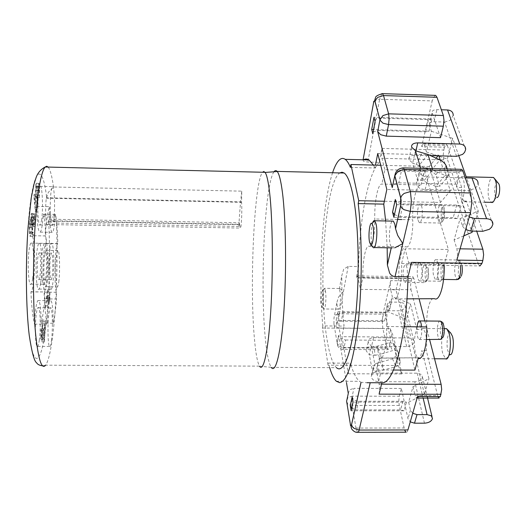 <?xml version="1.0" encoding="UTF-8"?>
<svg xmlns="http://www.w3.org/2000/svg" width="526" height="526" viewBox="0 0 526 526"><rect width="100%" height="100%" fill="white"/><g stroke="black" fill="none" stroke-linecap="round" stroke-linejoin="round"><path stroke-width="0.39" stroke-dasharray="2.63 1.97" d="M417.098 326.824L417.059 333.083C417.401 336.627 418.058 338.77 419.025 339.507C421.083 339.257 421.97 335.187 421.694 327.297L421.655 326.876M418.019 220.138L419.288 222.63C421.464 224.267 423.305 212.202 421.72 206.521L420.465 204.108C418.275 202.569 416.48 214.47 418.019 220.138M438.079 263.401L436.37 259.68C434.042 258.042 432.129 268.97 433.549 275.519L435.272 279.332C437.566 281.062 439.545 270.002 438.079 263.401M407.413 272.599C407.275 268.28 406.69 265.683 405.651 264.828C404.06 264.887 403.205 268.122 403.074 274.539C403.199 278.839 403.784 281.436 404.829 282.324C406.414 282.311 407.275 279.069 407.413 272.599M417.868 265.558C416.717 272.882 417.144 278.004 419.156 280.917C420.004 281.305 420.747 280.279 421.372 277.853C422.542 270.469 422.122 265.314 420.096 262.402C419.229 262.033 418.486 263.085 417.868 265.558M404.31 324.996L396.032 289.819L360.422 289.379L358.101 277.656L413.85 278.412L419.097 298.781M424.817 320.978L429.604 339.579M404.711 326.692L414.935 370.113M393.481 370.028L376.34 369.956L379.384 358.219C383.257 361.664 387.248 344.878 386.643 326.495C386.137 311.254 389.523 296.467 393.192 298.939C397.61 302.266 402.344 283.185 401.627 263.467L405.112 248.778L408.728 262.875L410.129 264.966L411.569 262.375M379.088 394.158L379.568 389.325L379.147 384.151L376.34 369.956M396.032 289.819L398.846 278.004L362.841 277.511L360.422 289.379M398.846 278.004C398.261 261.764 402.094 245.103 406.269 246.858L369.232 246.24C365.682 244.485 362.381 261.218 362.841 277.511M406.269 246.858C409.708 248.528 413.291 233.912 412.726 219.743L401.805 219.533M369.232 246.24C372.152 247.904 375.235 233.222 374.788 219C374.256 202.03 377.918 183.39 381.909 184.061L420.997 184.968C416.309 184.278 412.055 202.839 412.726 219.743M420.997 184.968L424.403 170.648L384.841 169.674L381.909 184.061M424.403 170.648L448.389 249.495L405.112 248.778M363.446 159.805L363.039 160.062L363.597 161.304L367.812 162.087L379.213 162.376L381.981 148.398L381.495 153.658L381.922 158.293L384.841 169.674M408.728 262.875L478.325 263.927L443.76 159.891L381.922 158.293M401.627 263.467L444.141 264.815L448.389 249.495M444.161 265.472L444.141 264.815M426.731 326.929C426.073 311.307 430.123 296.158 434.561 298.683M379.384 358.219L418.499 357.739L379.167 358.048M413.85 278.412L412.732 276.702L411.608 278.655L410.563 285.348L411.003 289.714L390.64 289.458L392.317 296.736L388.661 312.201L387.202 305.639L385.19 314.265L390.877 340.329L388.97 348.113L344.037 347.831L345.595 340L340.979 338.619L338.626 335.364L346.489 382.672M438.993 398.123L440.387 396.525M417.565 396.492L416.283 398.097L415.027 395.598L437.632 395.631L437.895 396.525M437.632 395.631L426.264 350.421C426.948 344.089 426.691 338.303 425.488 333.07L423.114 328.461L421.004 329.493L411.003 289.714M379.213 162.376C367.759 174.047 359.547 219.73 358.594 266.557L356.345 277.906L357.233 275.94L358.101 277.656M381.981 148.398L443.793 150.055L443.194 155.282L443.76 159.891M421.655 146.583L422.97 143.723L423.502 143.683L424.285 144.972L447.37 145.603L446.508 144.315L445.936 144.354L444.509 147.201L421.655 146.583L432.201 100.913L379.64 99.236L367.812 162.087M447.37 145.603L461.729 187.512C461.401 192.181 461.716 196.047 462.676 199.117L464.432 201.774L466.371 201.057L476.694 231.177M478.325 263.927L479.883 266.011M443.793 150.055L444.509 147.201M411.043 280.917L390.687 280.647L390.246 285.092L390.64 289.458M390.687 280.647L382.941 314.186L382.244 321.261L382.862 328.428L386.972 347.745L387.958 349.744L388.97 348.113M332.583 172.745C322.28 203.246 318.112 274.572 322.793 325.91L344.05 326.094C342.465 310.268 341.716 293.442 341.795 275.611L343.702 269.161L348.179 266.406L358.594 266.557M412.732 413.278L410.431 410.142L408.663 402.173L412.989 386.722L428.94 378.72L421.944 350.395C421.05 356.575 419.695 359.337 417.874 358.679L415.501 353.82C413.771 343.873 414.192 335.752 416.77 329.454L421.004 329.493M426.264 350.421L421.944 350.395M412.989 386.722L415.027 395.598M450.828 333.155C447.909 330.446 445.778 343.899 447.935 351.098L450.092 354.623L445.818 358.949L442.853 353.978C440.433 345.602 441.925 329.848 445.292 328.651M416.77 329.454L410.418 303.745L392.317 296.736M385.637 220.973L387.169 247.785M458.889 156.077L452.63 138.331L449.96 137.444L444.575 122.052L434.055 121.736C430.682 121.815 429.091 122.86 429.282 124.853L431.386 131.263L426.487 151.988L447.337 159.062L456.89 187.401C457.705 179.991 459.251 176.414 461.539 176.683L463.235 179.202C465.326 184.672 464.228 197.96 461.453 200.952L466.371 201.057M461.729 187.512L456.89 187.401M426.487 151.988L424.285 144.972M498.03 182.68C495.604 180.589 493.427 191.411 495.341 195.915L496.715 197.552L491.573 202.457L489.325 199.702C486.741 193.397 488.746 178.281 492.329 177.426M461.453 200.952L472.039 232.36M463.827 235.845L454.109 239.961L460.086 218.632L462.676 226.509L466.26 213.911L456.22 184.166L459.356 172.475L401.397 171.049L398.826 182.818L393.639 184.139L392.817 184.915M456.844 260.1L457.561 254.308L456.87 248.765L454.109 239.961M338.56 297.019L343.432 291.628L339.921 288.537L339.257 288.498L339.954 291.338C341.196 297.742 339.921 310.899 338.251 309.124L337.212 306.165L336.831 302.641L338.56 297.019M360.981 382.711L361.073 382.29L366.99 382.731M407.933 429.946C407.374 431.826 406.71 432.589 405.954 432.247M399.247 405.461L352.164 405.441L351.828 400.608L352.229 396.144L399.293 396.216L398.813 400.654L399.247 405.461L404.56 429.952M399.293 396.216L401.377 388.444L407.985 418.735L410.26 421.865M410.431 410.142L407.985 418.735M408.663 402.173L424.397 394.152L428.94 378.72M424.397 394.152L406.473 319.19L410.418 303.745M406.473 319.19L388.661 312.201M350.408 167.373L374.92 167.978L375.472 165.138M373.427 165.092L374.92 167.978M360.941 382.711L361.04 382.27L359.495 381.324C356.102 378.477 353.097 372.434 350.48 363.177L348.265 373.756L341.985 336.679L344.05 326.094M338.507 316.139L336.877 324.825L336.134 320.373L337.751 311.688L338.507 316.139C338.435 313.89 339.934 312.668 342.998 312.477L341.335 321.156L381.758 321.524L384.618 320.814L336.134 320.373M322.793 325.91L322.425 328.027L328.033 365.189L328.428 363.072L350.48 363.177M348.265 373.756L401.851 373.96L398.254 365.517L390.134 328.599L322.425 328.027M329.67 367.635L328.428 363.072M274 171.772C264.815 183.574 260.008 284.198 265.209 337.166C266.682 353.255 268.687 363.321 271.219 367.378L336.482 367.661C332.445 363.63 329.197 353.617 326.731 337.626C317.928 284.198 325.075 182.2 339.796 172.922M434.949 95.351L432.201 100.913M440.525 137.667L432.109 112.722C431.918 110.736 433.516 109.704 436.915 109.632L441.36 109.77M429.328 124.997L432.155 112.866M461.105 169.333L459.356 172.475M394.868 247.805L392.021 247.858L391.364 247.411L390.279 244.643C388.438 237.686 389.825 222.261 392.429 221.104M456.555 156.314L449.96 137.444L431.386 131.263M452.63 138.331L447.337 159.062M460.086 218.632L478.292 211.123L466.601 177.952M478.292 211.123L472.407 231.098M387.202 305.639L387.175 305.488C387.103 303.377 388.517 302.246 391.41 302.082L400.417 302.187L408.893 337.955L393.842 337.843L393.672 337.067L341.985 336.679M385.19 314.265L385.163 314.114C385.098 312.003 386.498 310.873 389.372 310.708L398.307 310.794C402.219 310.531 404.579 308.999 405.395 306.211L404.336 303.502L400.417 302.187M345.595 340L390.877 340.329M424.449 423.187L414.823 381.804C419.025 381.508 421.589 379.963 422.51 377.175L421.425 374.479L417.243 373.19L401.667 373.125L399.043 361.283L399.412 359.205L397.63 351.184L396.348 349.139L393.842 337.843L373.532 337.692C369.824 337.929 368.036 339.454 368.167 342.262L371.244 346.009L369.278 354.669L366.234 350.927C366.116 348.12 367.891 346.595 371.566 346.345L406.631 346.575C410.688 346.292 413.147 344.76 414.021 341.966L412.949 339.257L408.893 337.955M414.823 381.804L378.549 381.698C374.545 381.37 372.086 379.687 371.152 376.642L372.803 372.881L395.927 366.714C399.03 365.55 400.47 363.696 400.233 361.152L397.965 352.039C396.722 350.526 394.881 350.073 392.442 350.671L380.456 354.176L383.743 370.225L380.245 362.342L377.451 362.94L378.201 371.409M401.377 388.444L353.932 388.339L352.229 396.144L347.91 397.623L346.608 401.233L347.864 404.211L352.164 405.441L355.964 428.072L351.585 426.856L350.507 425.606M348.278 393.422L349.586 389.812L353.932 388.339M325.449 291.161L324.509 288.307C322.964 286.644 321.813 299.596 322.911 306.014L323.911 309.005C325.43 310.524 326.567 297.486 325.449 291.161L323.122 292.64C324.003 297.696 323.102 308.098 321.899 306.914L321.11 304.528C320.229 299.32 321.182 288.813 322.412 290.378L323.122 292.64M417.243 373.19L423.147 398.103M390.134 328.599L393.672 337.067M398.254 365.517L328.033 365.189M401.851 373.96L401.667 373.125L380.646 373.046L378.549 381.698M377.451 362.94L374.834 364.222L371.244 346.009L374.236 346.871L375.005 355.346L369.278 354.669L372.803 372.881L374.834 364.222L373.177 367.983C374.124 371.027 376.616 372.717 380.646 373.046M352.177 396.854L352.19 396.933C353.018 399.55 355.122 400.983 358.508 401.246L402.942 401.292L406.453 402.173L353.071 402.127M406.453 402.173L404.06 410.78L351.164 410.78M404.06 410.78L400.582 409.899L356.549 409.899L351.756 408.077M336.877 324.825C336.811 322.57 338.297 321.347 341.335 321.156M384.618 320.814L386.636 312.181L337.751 311.688M386.636 312.181L383.756 312.885L342.998 312.477M440.236 160.055L442.432 166.768L444.056 168.767L446.613 176.545L446.298 178.544L450.348 190.905L440.472 202.457L384.368 201.254M440.472 202.457L429.262 166.492L436.093 158.168M380.719 165.269L429.262 166.492M271.219 367.378L259.489 366.135C257.26 362.144 255.505 352.203 254.222 336.318C249.62 283.212 254.255 181.634 262.553 172.252M398.826 182.818L456.22 184.166M469.238 217.047L466.26 213.911M482.769 231.289L468.508 190.511L425.179 189.524C420.379 189.11 417.342 187.414 416.073 184.435L416.25 182.41L417.841 180.832L420.767 168.359L419.163 169.937L418.992 171.949C420.287 174.908 423.364 176.605 428.217 177.025L465.28 177.919M462.676 226.509L465.609 229.652M372.618 222.814C370.876 229.487 370.606 236.661 371.829 244.327L372.783 247.042M450.348 190.905L386.834 189.465M438.013 155.827L438.612 155.104L438.855 155.847M377.747 153.5L438.612 155.104M415.474 150.771L412.667 163.159L408.86 159.483C408.57 156.781 410.602 155.361 414.948 155.223L430.524 155.63M373.085 132.092L377.898 130.422M377.931 130.422L425.672 131.796L429.012 131.191L373.559 129.6M429.012 131.191L431.859 119.021L373.979 117.278M431.859 119.021L428.493 119.606L380.226 118.166C376.609 118.258 374.893 119.376 375.077 121.506M395.315 199.466L395.342 199.545C396.466 202.122 399.076 203.582 403.166 203.924L456.673 205.061L460.947 206.008L396.663 204.647M394.454 214.674L400.306 216.58L403.166 203.924M460.947 206.008L457.456 218.579L393.869 217.317M457.456 218.579L453.228 217.632L400.306 216.58M375.005 355.346L380.456 354.176L376.984 346.279L389.062 342.728L393.915 343.346L396.591 355.491L399.043 361.283M396.348 349.139L393.915 343.346M396.591 355.491L392.521 358.778L380.245 362.342L376.984 346.279L374.236 346.871M446.298 178.544L439.624 186.46L435.883 174.645L442.432 166.768M444.575 122.052L449.967 120.441L453.221 115.49L465.648 149.64M492.855 224.405L478.055 183.732L477.161 186.125L474.827 188.545L468.508 190.511M428.795 168.524L432.839 169.983L432.411 168.616M435.883 174.645L430.958 170.838L419.005 165.486L423.673 181.075L435.824 186.441L445.049 175.46L432.839 169.983L423.673 181.075L420.754 180.142L417.841 180.832L412.667 163.159L419.005 165.486L427.954 154.46M447.284 168.984L449.059 174.816C448.842 176.249 447.501 176.46 445.049 175.46M435.824 186.441L439.624 186.46M241.756 191.155C240.56 200.853 239.586 212.622 238.824 226.469L239.409 222.794L240.218 228.067C241.25 230.605 242.302 210.709 241.559 202.313L241.756 191.155L53.501 186.98L48.366 192.312L46.367 198.203C44.947 206.725 45.821 227.054 47.465 224.51L48.445 220.716L239.652 224.313M238.824 226.469L56.42 223.077L50.68 219.316L49.312 219.191L48.445 220.716M31.836 213.885L34.466 213.937L34.006 213.392L31.356 213.346L30.653 220.9L30.127 219.566M30.653 220.9L33.302 220.946L32.79 219.618L30.061 219.612L29.568 221.308L29.14 227.002L29.397 233.386L30.074 236.378L30.85 234.852L30.639 232.163L30.067 233.307L29.68 231.637L29.837 223.964L30.344 222.708L30.929 226.528L31.475 216.291L31.961 217.902L32.145 226.528L32.454 221.328L32.244 216.278L31.363 213.339M35.755 184.725L35.11 203.963L34.157 194.258L33.842 196.145L35.13 209.197L36.005 187.19L36.419 186.316L36.807 188.223L36.932 197.434L37.293 192.187L36.425 183.324L35.755 184.725L38.313 184.784L37.898 190.642M45.558 307.848L47.248 295.329L47.314 301.622L47.564 299.735L47.537 289.852L45.361 305.862L45.558 307.848L47.886 307.874L47.695 305.889L49.944 291.161L47.656 291.134M39.279 340.394C41.107 328.079 40.127 304.488 37.865 307.769C37.32 308.433 36.827 310.301 36.373 313.378C34.446 325.693 35.498 350.092 37.747 346.384C38.319 345.641 38.825 343.649 39.279 340.394M41.554 220.532C43.441 209.361 42.264 183.324 39.943 186.362L38.727 190.412C36.735 201.543 38.003 228.429 40.298 224.918L41.554 220.532M32.638 278.668C34.742 266.123 33.467 239.613 30.856 243.117C30.311 243.722 29.811 245.399 29.357 248.154C27.128 260.686 28.503 288.13 31.087 284.112C31.665 283.422 32.185 281.607 32.638 278.668M47.314 281.791C48.971 270.726 48.044 247.476 46.012 250.356L44.789 254.919C43.053 265.965 44.046 289.944 46.058 286.677L47.314 281.791M42.862 320.005L41.363 331.005L41.133 328.803L40.864 330.742L41.1 332.951L40.535 337.094L40.745 339.092L41.311 334.95L42.041 341.953L42.862 320.005L45.236 320.032L45.4 321.669L44.434 341.972L43.711 334.963L43.158 339.112L42.954 337.107L43.54 328.822L43.77 331.025L45.236 320.032M44.789 298.867L44.625 292.134C41.909 284.612 43.02 245.28 45.979 243.538L46.163 243.38C45.769 231.946 44.999 222.485 43.849 215.009L43.382 214.26L42.987 216.85C42.409 225.424 41.521 230.513 40.324 232.124C38.181 232.525 36.991 223.951 36.774 206.396C34.834 211.715 33.256 221.485 32.04 235.701C35.992 240.606 35.189 288.353 31.087 291.792L30.949 291.923C31.606 306.816 32.796 317.553 34.512 324.134C35.091 311.03 36.209 303.16 37.852 300.537C39.91 299.919 41.002 307.473 41.133 323.188C42.626 317.54 43.842 309.433 44.789 298.867L56.499 298.998L56.367 292.272C53.928 284.757 54.987 245.478 57.65 243.729L57.814 243.577C57.479 232.15 56.795 222.708 55.776 215.239L55.355 214.49L55 217.08C54.467 225.647 53.665 230.73 52.587 232.341C50.654 232.748 49.602 224.181 49.431 206.652C47.682 211.971 46.249 221.729 45.137 235.924L32.04 235.701M29.568 221.308L32.244 221.361L31.823 227.054L32.073 233.439L32.737 236.424L33.493 234.898L30.85 234.852M32.73 219.658L32.244 221.361M30.639 232.163L33.289 232.209L33.493 234.898M29.68 231.637L32.349 231.683L32.218 227.732L33.007 222.761L33.579 226.575L30.929 226.528M33.289 232.209L32.73 233.353L32.349 231.683M29.837 223.964L32.507 224.017M30.791 224.589L33.44 224.635M31.198 224.464L33.842 224.51L33.579 226.575M33.842 224.51L33.625 220.644L34.236 216.337L34.703 221.058L34.466 224.53L31.836 224.484M31.198 217.238L33.842 217.284M31.961 217.902L34.591 217.948M32.145 226.528L34.769 226.575L34.466 224.53M34.769 226.575L35.078 221.374L34.473 213.944M30.929 214.739L33.579 214.792L33.302 220.946M33.993 213.398L33.579 214.792M35.334 190.609L37.898 190.662L37.754 201.938L37.675 204.016L35.11 203.963M34.157 194.258L36.748 194.318L37.675 204.016M33.842 196.145L36.439 196.198L36.748 194.318M35.13 209.197L37.694 209.249L36.439 196.198M35.321 207.546L37.885 207.599L38.293 190.688L38.832 186.349L39.345 188.282L39.2 195.218L36.662 195.166M37.694 209.249L37.885 207.599M35.597 198.295L38.161 198.348M36.005 187.19L38.556 187.249M36.807 188.223L39.345 188.282M36.932 197.434L39.463 197.487L39.2 195.218M37.057 186.599L39.588 186.651L38.97 183.383L38.313 184.784M39.463 197.487L39.588 186.651M47.248 295.329L49.543 295.356L47.886 307.874M49.543 295.356L49.602 301.641L47.314 301.622M47.564 299.735L49.852 299.761L49.602 301.641M49.852 299.761L49.944 291.161M47.537 289.852L49.825 289.879M45.361 305.862L47.695 305.889M51.489 340.48C53.152 328.178 52.304 304.613 50.266 307.894L48.918 313.496C47.169 325.804 48.083 350.165 50.102 346.463C50.614 345.72 51.081 343.728 51.489 340.48M53.705 220.762C55.421 209.598 54.395 183.6 52.311 186.631L51.206 190.682C49.405 201.806 50.509 228.652 52.567 225.148L53.705 220.762M45.611 278.839C47.518 266.301 46.413 239.836 44.066 243.334L42.705 248.364C40.686 260.889 41.883 288.294 44.21 284.27C44.73 283.586 45.197 281.778 45.611 278.839M58.794 281.936C60.293 270.883 59.497 247.667 57.669 250.54L56.565 255.103C54.987 266.136 55.841 290.082 57.656 286.821L58.794 281.936M41.363 331.005L43.77 331.025M41.133 328.803L43.54 328.822M40.864 330.742L43.283 330.762M41.1 332.951L43.507 332.965M40.535 337.094L42.954 337.107M40.745 339.092L43.158 339.112M41.311 334.95L43.711 334.963M42.041 341.953L44.434 341.972M42.304 340.013L44.684 340.026M43.027 321.649L45.4 321.669M36.774 206.396L49.431 206.652M30.949 291.923L44.197 291.943C47.892 288.504 48.681 240.823 45.137 235.924M34.512 324.134L47.228 324.246C45.696 317.678 44.644 306.954 44.079 292.081M41.133 323.188L53.179 323.293C53.087 307.592 52.113 300.05 50.266 300.675C48.78 303.298 47.767 311.155 47.228 324.246M53.179 323.293C54.526 317.645 55.631 309.551 56.499 298.998M46.163 243.38L57.814 243.577M43.974 333.024L44.999 325.338L44.486 338.093L43.974 333.024L41.574 333.011L42.613 325.318L44.999 325.338M49.819 249.186C50.259 246.083 50.746 244.202 51.265 243.545C53.724 239.836 54.822 269.128 52.83 283.08C52.39 286.427 51.89 288.478 51.331 289.228C48.905 293.567 47.695 263.118 49.819 249.186M42.613 325.318L42.1 338.08L41.574 333.011M42.1 338.08L44.486 338.093M40.68 282.922C42.876 268.964 41.607 239.632 38.878 243.341C38.293 243.992 37.76 245.879 37.274 248.989C34.933 262.934 36.327 293.423 39.023 289.083C39.641 288.333 40.193 286.282 40.68 282.922M39.983 275.959C41.271 267.872 40.522 250.757 38.944 252.98L38.01 256.313C36.675 264.387 37.464 281.897 39.029 279.457L39.983 275.959M52.212 276.117C53.382 268.043 52.731 250.955 51.318 253.177L50.47 256.504C49.26 264.571 49.944 282.054 51.351 279.622L52.212 276.117M440.663 339.474L439.618 339.658C438.572 338.922 437.862 336.785 437.494 333.247C437.139 327.724 437.685 323.812 439.125 321.498L439.578 321.116M442.885 337.107C443.997 335.41 444.417 332.452 444.141 328.231C443.635 324.292 442.793 322.793 441.61 323.733C440.518 325.462 440.104 328.402 440.374 332.55C440.86 336.462 441.702 337.981 442.885 337.107M419.288 222.63L439.769 223.024C443.142 221.591 441.682 222.886 443.964 218.763C445.259 216.239 444.273 206.153 443.523 206.698C443.674 206.021 442.833 205.304 441.012 204.542L442.373 206.955C443.3 211.268 443.208 215.686 442.09 220.223C441.399 222.439 440.624 223.372 439.769 223.024L438.395 220.539C437.494 216.285 437.586 211.919 438.671 207.441C439.355 205.179 440.137 204.213 441.012 204.542L420.465 204.108M441.353 209.072L441.15 218.901C442.011 221.518 442.945 221.433 443.944 218.652L444.154 208.717C443.267 206.139 442.333 206.258 441.353 209.072M458.264 279.411L457.048 279.628L455.187 275.821C454.326 270.732 454.563 266.13 455.917 262.007L458.205 260.022L460.053 263.736L460.382 265.715M461.309 275.782C462.354 272.672 462.545 269.18 461.867 265.301C460.967 262.014 459.921 261.573 458.744 263.993L458.192 274.362C459.067 277.675 460.105 278.149 461.309 275.782M405.651 264.828L425.113 265.117C427.066 266.031 427.973 266.958 427.822 267.898C428.381 268.155 428.558 271.265 428.355 277.215L426.888 280.943L424.258 282.58C423.128 281.693 422.49 279.102 422.352 274.809C422.398 269.49 423.121 266.255 424.521 265.097L425.12 265.117C426.238 265.972 426.875 268.562 427.027 272.876C426.967 278.3 426.231 281.548 424.811 282.62L404.829 282.324M426.934 280.457C428.006 279.648 428.558 277.209 428.605 273.152C428.42 269.187 427.796 267.247 426.711 267.313C425.652 268.175 425.107 270.601 425.067 274.598C425.238 278.51 425.856 280.463 426.934 280.457M419.156 280.917L439.69 281.193C441.419 280.726 442.294 280.233 442.307 279.714L443.957 276.551L443.859 266.504C443.891 264.88 442.833 263.625 440.683 262.717L441.991 264.88C443.05 269.049 443.076 273.467 442.077 278.136C441.399 280.555 440.604 281.574 439.69 281.193L438.362 278.944C437.336 274.822 437.31 270.463 438.283 265.867C438.947 263.401 439.749 262.349 440.683 262.717L420.096 262.402M443.826 266.689C442.866 264.243 441.925 264.486 441.018 267.412L441.077 277.235C442.024 279.727 442.958 279.523 443.885 276.617L443.826 266.689M381.554 384.158L379.147 384.151M397.59 219.447L374.788 219M406.966 298.853L393.192 298.939M386.643 326.495L404.08 326.685M411.608 278.655L356.345 277.906M348.179 266.406L339.27 313.752L382.941 314.186M460.086 248.824L456.87 248.765M382.862 328.428L339.165 328.06L338.685 320.86L339.27 313.752L335.246 314.982L334.227 316.264L333.997 318.039L336.831 302.641M339.323 289.05L341.795 275.611M338.626 335.364L337.127 343.202L333.951 323.792L333.997 318.039M381.823 93.654L379.64 99.236L374.86 100.269L373.697 101.439M391.324 247.365L391.212 247.851M391.41 302.082L389.372 310.708M406.631 346.575L398.307 310.794M386.972 347.745L342.426 347.462L343.215 349.468L344.037 347.831L339.461 346.45L337.14 343.274L338.639 335.443M333.951 323.792L334.155 325.522L335.161 326.791L339.165 328.06L342.426 347.462L338.343 346.2L337.14 343.274C337.442 346.982 339.434 349.034 343.103 349.415L387.826 349.691M357.502 432.352L355.964 428.072L404.034 427.98M358.508 401.246L356.549 409.899M434.055 121.736L436.915 109.632M402.791 167.899L401.397 171.049L395.545 172.89M377.878 130.422L380.226 118.166M373.532 337.692L371.566 346.345M392.521 358.778L395.927 366.714M399.412 359.205L400.233 361.152M397.63 351.184L398.445 353.137M389.062 342.728L392.442 350.671M402.942 401.292L400.582 409.899M381.758 321.524L383.756 312.885M425.179 189.524L428.217 177.025M414.948 155.223L415.921 150.923M369.594 242.262L371.829 244.327M425.672 131.796L428.493 119.606M456.673 205.061L453.228 217.632M430.958 170.838L439.96 159.924M444.056 168.767L446.311 166.065M446.613 176.545L448.895 173.836M56.42 223.077C57.972 259.377 56.558 304.856 52.817 334.806C50.805 351 48.418 361.119 45.65 365.175L259.489 366.135M48.129 167.077C50.233 169.635 52.021 176.269 53.501 186.98M420.754 180.142L426.744 168.471M416.132 164.553L422.168 152.553M46.564 196.744C42.968 167.426 35.886 164.612 30.85 199.446C25.754 233.879 24.867 299.301 29.022 333.438C33.112 367.97 40.265 364.788 44.664 335.312C49.109 306.02 50.713 256.958 48.589 219.907M241.526 201.899L46.433 197.783M48.385 221.137L239.685 224.733M46.367 198.203L241.559 202.313M29.14 227.002L31.823 227.054M29.397 233.386L32.073 233.439M30.074 236.378L32.737 236.424M29.541 227.686L32.218 227.732M31.152 224.096L33.795 224.142M30.975 220.591L33.625 220.644M32.244 216.278L34.867 216.331M35.235 197.099L37.806 197.158M35.183 201.885L37.754 201.938M35.729 190.629L38.293 190.688M36.425 183.324L38.97 183.383M47.248 298.538L49.543 298.558M44.625 292.134L56.367 292.272M43.849 215.009L55.776 215.239M42.987 216.85L55 217.08M426.389 339.559L419.025 339.507M442.892 337.403L440.972 339.329M462.019 265.742C460.151 260.692 462.019 262.165 458.205 260.022L436.37 259.68M443.563 279.444L435.272 279.332M461.335 275.953L460.414 277.511M357.43 275.992L412.989 276.755M409.734 264.874L479.607 265.919M416.165 398.037L417.125 398.037M417.874 358.679L434.548 358.765M423.114 328.461L444.214 328.638M423.502 143.683L446.508 144.315M461.539 176.683L466.194 176.795M464.432 201.774L484.781 202.214M447.534 329.611L446.837 328.868M336.384 381.251L359.495 381.324M391.364 247.411L391.265 247.851M494.71 178.787L493.736 177.643M387.175 305.488L385.163 314.114M339.257 288.491L324.509 288.307M357.437 432.306L358.134 432.306M338.251 309.124L323.865 308.979M429.282 124.853L432.109 112.722M374.098 247.568L373.256 247.555M405.395 306.211L414.021 341.966M368.167 342.262L366.234 350.927M373.177 367.983L371.152 376.642M422.51 377.175L427.171 396.505M431.991 416.487L432.49 418.558M322.412 290.378L324.549 288.347M397.097 349.968L397.965 352.039M321.899 306.914L323.911 309.012M416.073 184.435L418.992 171.949M408.86 159.483L411.615 147.109M446.646 177.683L449.059 174.816M42.599 365.807L45.65 365.175M49.312 219.184L239.409 222.794M47.465 224.51L240.218 228.067M30.35 236.365L33.007 236.411M30.219 233.261L32.875 233.307M32.882 222.787L30.219 222.735M31.488 216.291L34.124 216.344M36.287 186.296L38.832 186.349M36.182 183.291L38.733 183.35M37.865 307.769L50.266 307.894M37.747 346.384L50.102 346.463M39.943 186.362L52.311 186.631M40.298 224.918L52.567 225.148M30.856 243.117L44.066 243.334M31.087 284.112L44.21 284.27M46.012 250.356L57.669 250.54M46.058 286.677L57.656 286.821M31.087 291.792L44.197 291.943M37.852 300.537L50.266 300.675M45.979 243.538L57.65 243.729M43.454 214.148L55.421 214.378M40.324 232.124L52.587 232.341M38.878 243.341L51.265 243.545M39.023 289.083L51.331 289.228M38.944 252.98L51.318 253.177M39.029 279.457L51.351 279.622"/><path stroke-width="0.79" d="M421.655 326.876C421.28 323.569 420.642 321.59 419.728 320.932C418.486 320.551 417.611 322.517 417.098 326.824M419.097 298.781L424.817 320.978M429.604 339.579L441.123 384.315L381.554 384.158M404.31 324.996L404.711 326.692M418.367 357.746L414.935 370.113L393.481 370.028M406.966 298.853L434.561 298.683C439.499 301.786 444.772 284.277 444.161 265.472M418.499 357.739C422.937 361.073 427.467 344.773 426.731 326.929L404.08 326.685M392.429 221.104L393.356 221.124L394.842 224.175L395.552 228.744L397.695 235.392L402.778 243.584L410.313 211.399L470.507 212.629L456.844 260.1L482.855 260.501L481.934 263.447L411.569 262.375L408.012 276.801C406.729 337.383 393.711 384.427 381.896 382.77L370.186 382.737L359.113 430.038L407.933 429.946L417.565 396.492L440.387 396.525L441.689 389.464L441.123 384.315M437.895 396.525L438.993 398.123M381.896 382.77L379.088 394.158L441.09 394.263M476.694 231.177L482.875 249.199L460.086 248.824M482.855 260.501L483.624 254.729L482.875 249.199M479.883 266.011L481.934 263.447M445.292 328.651L446.837 328.868L449.092 333.26C451.939 342.551 449.592 360.586 445.818 358.949M332.583 172.745C334.299 167.61 336.121 163.803 338.047 161.331C340.394 158.339 342.774 157.675 345.188 159.339C346.989 160.627 348.725 163.303 350.408 167.373L350.901 164.52L358.725 200.702L358.186 203.588L383.763 204.127L385.637 220.973M391.265 247.851L387.399 265.071L389.602 273.014C390.864 275.164 392.679 276.36 395.039 276.623L408.012 276.801M387.392 265.065L387.169 247.785M358.186 203.588C362.256 237.147 362.276 285.94 358.153 323.273C353.354 361.763 347.18 381.554 339.618 382.652L336.384 381.251C333.918 378.957 331.682 374.413 329.67 367.635M492.329 177.426L493.736 177.643L495.268 179.964C498.227 186.809 495.393 203.779 491.573 202.457M472.407 231.098L472.039 232.36L463.827 235.845M366.99 382.731L370.186 382.737M404.56 429.952L405.954 432.247M450.092 354.623C452.82 355.727 454.497 342.926 452.452 336.305L450.828 333.155L447.534 329.611M363.446 159.805C365.294 158.74 367.155 158.786 369.015 159.95L373.427 165.092M346.489 382.672L348.278 393.422L346.608 401.233L350.309 423.89C350.697 425.882 351.105 426.132 351.526 424.646L360.941 382.711M350.283 405.513L352.177 396.854L353.071 402.127L351.164 410.78L350.283 405.513L351.756 408.077M339.796 172.922L341.992 172.212L344.188 173.028C347.344 175.336 350.165 182.239 352.657 193.739C358.43 220.499 359.988 272.507 355.924 312.773C351.901 353.17 343.458 374.249 336.482 367.661M443.372 115.51L388.635 113.846L389.115 118.791L388.569 124.583L443.339 126.194L443.99 120.434L443.372 115.51L436.981 97.297L435.679 95.37L434.949 95.351M443.339 126.194L440.525 137.667L386.268 136.142L388.569 124.583L382.915 123.15L379.897 120.007L377.701 131.618L380.666 134.702L386.268 136.142M470.507 212.629L471.815 202.365L470.553 192.957L462.821 170.924L461.769 169.346L461.105 169.333M395.039 276.623L402.778 243.584L394.868 247.805M350.901 164.52L375.472 165.138L377.747 153.5L386.834 189.465L383.763 204.127M392.817 184.915L392.245 187.618L377.681 131.546M372.77 133.795L371.691 129.547L373.979 117.278L375.077 121.506L373.085 132.092M392.554 212.116L395.315 199.466L396.663 204.647L393.869 217.317L392.554 212.116L394.454 214.674M384.368 201.254L358.725 200.702M466.601 177.952L458.889 156.077M496.715 197.552C499.042 198.295 500.739 188.183 498.957 184.08L494.71 178.787M410.26 421.865L414.501 423.2L424.449 423.187C428.822 422.878 431.498 421.333 432.49 418.558L431.392 415.875L427.059 414.613L417.013 414.613L412.732 413.278M375.472 165.138L380.719 165.269M271.317 367.51C275.703 373.749 281.134 352.262 283.869 311.602C286.631 271.074 285.901 218.98 282.396 192.181C280.91 180.826 279.194 173.942 277.241 171.522L277.143 171.404C276.097 170.227 275.045 170.352 274 171.772M465.28 177.919L472 178.077L486.589 218.711L474.485 218.474L469.238 217.047M441.36 109.77L447.541 109.96L459.777 144.039L417.749 142.881C413.357 143.013 411.312 144.426 411.615 147.109L415.474 150.771L427.954 154.46L439.96 159.924C443.116 161.554 445.233 163.599 446.311 166.065L447.284 168.984M465.609 229.652L470.796 231.072L482.769 231.289L489.41 229.283L491.613 227.219L492.855 224.405C493.013 220.986 490.922 219.092 486.589 218.711M372.783 247.042L373.309 247.614C375.958 249.909 378.089 231.749 376.051 223.813L374.683 220.762C373.966 220.295 373.276 220.979 372.618 222.814M436.093 158.168L438.013 155.827M430.524 155.63L438.855 155.847L440.236 160.055M373.559 129.6L371.691 129.547M459.777 144.039C463.761 144.433 465.714 146.3 465.648 149.64L464.57 152.382L462.597 154.388L456.555 156.314L438.855 155.847M262.553 172.252L263.789 171.515L265.117 172.443C266.833 174.849 268.345 181.667 269.641 192.897C272.692 219.414 273.25 270.864 270.758 310.919C268.28 351.092 263.454 372.408 259.588 366.287M453.221 115.49C453.254 112.202 451.361 110.361 447.541 109.96M472 178.077C476.142 178.465 478.16 180.352 478.055 183.732M420.853 168.327L426.948 168.07L428.795 168.524M372.941 225.851C374.538 232.196 372.862 246.674 370.771 244.879L369.594 242.262C367.996 235.687 369.785 221.032 371.928 223.451L372.941 225.851M439.578 321.116L440.354 321.13C441.38 321.827 442.09 323.944 442.478 327.474C442.839 333.122 442.281 337.074 440.801 339.336L426.389 339.559M443.563 279.444L457.048 279.628L459.31 277.741C460.487 274.447 460.848 270.436 460.382 265.715M401.805 219.533L397.59 219.447M357.502 432.352C358.114 432.701 358.653 431.931 359.113 430.038L354.11 428.46L352.473 426.849L351.526 424.646M470.553 192.957L410.405 191.602L411.398 201.064L410.313 211.399L404.053 209.703L401.93 208.072L400.634 205.883L395.539 228.593M391.212 247.851L387.392 264.867M392.245 187.618L394.763 175.809L400.674 198.006L400.634 205.883M363.085 159.799L373.513 103.096C374.019 100.729 374.519 100.256 375.012 101.663L379.936 119.803L377.701 131.618M423.147 398.103L427.059 414.613M417.013 414.613L414.501 423.2M373.697 101.439L373.513 103.096M350.507 425.606L350.309 423.89M381.823 93.654L382.474 93.641L383.513 95.568L436.981 97.297M435.679 95.37L382.474 93.641C377.661 95.028 375.347 96.442 375.518 97.882C374.755 99.493 374.597 100.69 375.051 101.465L379.936 119.803L382.961 115.562L388.635 113.846L383.513 95.568L377.984 97.264L376.123 99.105L375.012 101.663M420.754 168.327L415.474 150.771M470.796 231.072L474.485 218.474M462.821 170.924L404.211 169.471L403.357 167.893L402.791 167.899M461.769 169.346L403.357 167.893C398.577 168.241 395.73 170.812 394.809 175.605L400.727 197.802L401.989 195.343L404.132 193.41L410.405 191.602L404.211 169.471L398.103 171.252L394.763 175.809L395.545 172.89M395.552 228.744L400.661 205.982C401.555 199.111 400.865 199.9 400.727 197.802L400.674 198.006M432.411 168.616L427.954 154.46M415.921 150.923L417.749 142.881M45.65 365.175C41.981 369.739 38.825 361.086 36.182 339.224C31.56 300.865 33.099 221.946 39.075 187.815C41.008 176.164 43.053 169.227 45.21 167.005L46.689 166.262L48.129 167.077M426.744 168.471L426.948 168.07M442.892 337.403C443.398 336.831 443.832 335.286 444.181 332.761C444.509 327.876 443.359 323.648 443.267 324.036C443.352 322.957 442.379 321.991 440.347 321.123L419.728 320.932M462.019 265.742C462.532 270.062 462.301 273.467 461.335 275.953M460.414 277.511L458.264 279.411M417.125 398.037L438.862 398.064M434.548 358.765L445.483 358.824M444.214 328.638L446.515 328.658M466.194 176.795L493.401 177.453M484.781 202.214L491.231 202.352M345.188 159.339L369.015 159.95M360.981 382.711L351.546 424.745C350.895 425.521 350.868 426.717 351.46 428.348C351.079 428.591 354.445 432.839 357.437 432.306M358.134 432.306L405.868 432.194M352.19 396.933L350.303 405.592M344.188 173.028L277.143 171.404M392.021 247.864L374.098 247.568M393.356 221.124L374.683 220.756M392.574 212.195L395.342 199.545M427.171 396.505L431.991 416.487M265.117 172.443L277.241 171.522M370.771 244.879L373.309 247.614M371.928 223.451L374.775 220.828M265.019 172.311L45.21 167.005C40.864 169.267 37.839 172.745 36.149 177.44L33.986 184.212L31.271 197.776L28.069 227.383C25.426 263.631 25.958 308.677 29.259 335.509C31.862 352.315 34.282 361.375 36.511 362.69C37.55 364.439 39.581 365.478 42.599 365.807"/></g></svg>
